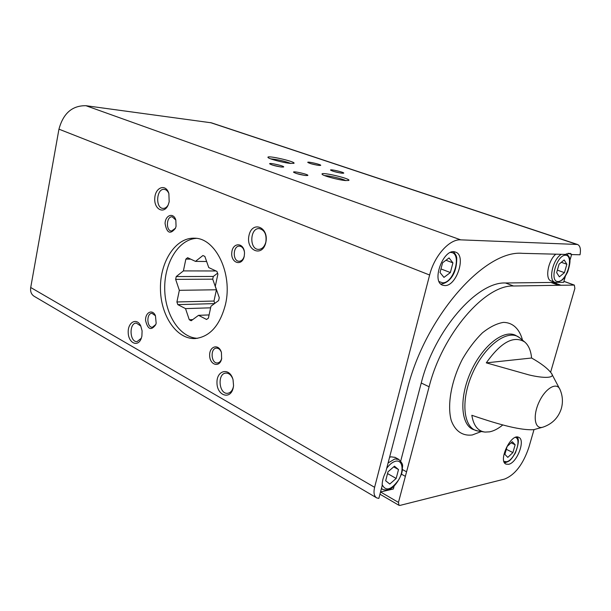 <?xml version="1.0" encoding="UTF-8"?>
<svg xmlns="http://www.w3.org/2000/svg" width="611" height="611" viewBox="0 0 611 611"><rect width="100%" height="100%" fill="white"/><g stroke="black" fill="none" stroke-linecap="round" stroke-linejoin="round"><path stroke-width="0.92" d="M534.006 429.617L528.851 447.412C523.108 464.337 514.989 474.9 504.503 479.093L399.968 505.412L399.014 505.328L398.464 502.402L405.368 476.359L401.458 474.174M394.103 486.127L393.354 488.991L380.538 491.962L398.464 502.402M400.709 461.053L421.246 383.005L429.113 386.778L406.567 471.829L402.466 469.553M382.158 485.737L378.858 498.408L376.735 497.912C374.085 496.208 373.374 492.68 374.604 487.318L429.625 275.019C434.329 255.818 449.497 238.909 460.709 239.848L577.502 244.476C580.167 245.683 581.008 249.112 580.022 254.779L572.011 254.581L570.139 253.351L565.251 254.413L522.55 253.344C484.828 249.525 425.126 316.529 407.232 389.558L385.717 472.089C383.242 476.931 382.058 481.483 382.158 485.737M555.193 282.397L553.215 282.419L560.99 285.253L574.348 285.093L574.875 288.438L550.641 372.16M565.358 276.287L563.632 282.297L558.385 282.358M421.246 383.005C434.314 330.375 477.031 281.534 505.526 282.985L550.893 282.45L558.675 285.291L560.99 285.253M429.113 386.778C442.356 333.866 485.134 284.642 513.507 286.001L558.675 285.291M568.07 253.244L572.011 254.581M376.46 497.751L34.254 296.343C31.329 294.517 30.153 291.569 30.718 287.498L58.954 129.165C63.261 113.302 72.266 105.482 85.96 105.711L211.421 122.826M444.861 285.574C456.707 286.246 466.636 255.001 455.416 252.091C443.83 247.211 430.679 281.9 442.807 285.238L444.861 285.574M571.621 254.451L569.895 260.469M542.98 427.142L533.808 429.655C518.716 430.747 491.695 422.056 471.837 415.289C473.494 425.554 477.886 431.152 485.019 432.084L489.533 431.855C493.81 431.007 498.248 428.693 502.838 424.905M531.593 358.008C541.254 363.453 547.884 368.578 551.466 373.374C555.559 378.209 543.874 378.545 528.943 374.902L486.287 362.858C500.959 342.152 513.775 335.195 524.727 341.992C528.599 345.284 530.883 350.622 531.593 358.008L486.287 362.858M156.156 323.166L155.446 315.719C152.551 308.715 145.197 312.343 145.571 320.47C147.763 329.52 151.146 330.933 155.713 324.716L156.156 323.166M176.06 226.253L175.823 220.029C173.577 212.177 165.298 214.98 165.069 223.534C166.811 233.158 170.27 234.746 175.449 228.3L176.06 226.253M244.217 256.391L244.515 253.267C244.354 242.399 232.661 241.872 231.79 252.526C230.637 263.12 242.002 266.801 244.217 256.391M221.617 358.833L221.434 352.57C218.982 343.367 209.214 345.971 209.649 355.556C209.779 365.149 219.716 367.99 221.617 358.833M141.882 336.226L142.103 330.895L140.744 325.923C136.772 317.193 127.646 322.241 128.211 332.659C128.425 343.092 137.918 347.514 141.225 338.509L141.882 336.226M169.178 201.79L168.873 193.572C165.978 183.369 155.278 187.058 154.774 198.208C153.903 209.321 164.008 214.66 168.147 205.052L169.178 201.79M265.808 242.521C269.291 227.116 252.175 220.212 248.998 235.434C245.523 250.464 262.379 257.88 265.808 242.521M233.211 387.863L233.555 385.594L233.043 379.737C229.904 367.066 216.485 369.907 216.974 382.868C217.012 395.813 230.584 400.205 233.211 387.863M225.451 304.522C232.928 273.69 215.584 237.954 194.489 238.206C175.884 237.251 160.128 261.332 160.441 288.285C160.426 315.238 176.449 339.411 195.046 338.555C209.772 336.936 219.914 325.594 225.451 304.522M345.444 180.551L348.751 180.451C351.928 178.87 320.37 171.439 322.073 174.173C322.28 175.601 338.196 179.962 345.444 180.551M290.217 163.389L293.891 163.343C296.877 161.862 266.373 154.866 267.992 157.409C268.191 158.715 282.962 162.702 290.217 163.389M342.015 173.219L343.657 173.188C345.177 172.455 329.726 168.819 330.551 170.102C332.636 171.317 336.455 172.355 342.015 173.219M281.587 167.047L283.596 167.009C285.291 166.161 268.741 162.373 269.657 163.817C271.742 165.085 275.721 166.161 281.587 167.047M305.821 175.54L307.753 175.479C309.517 174.609 292.6 170.683 293.555 172.195C295.739 173.532 299.833 174.647 305.821 175.54M318.934 165.413L320.645 165.398C322.104 164.695 306.966 161.167 307.776 162.396C309.762 163.557 313.481 164.558 318.934 165.413M508.581 464.314C517.082 462.939 525.804 439.706 518.693 437.316C511.01 433.016 497.736 461.114 506.045 464.131L508.581 464.314M406.567 471.829L405.368 476.359M232.76 378.767C231.157 374.963 228.888 373.077 225.94 373.1C217.035 373.306 218.853 394.561 227.689 393.285C230.477 392.85 232.371 390.735 233.356 386.939L233.478 386.343M265.869 241.964C266.755 234.441 264.586 229.988 259.354 228.613C249.899 227.59 249.044 249.487 258.529 249.395C262.111 249.227 264.555 246.745 265.869 241.964M168.865 193.557C167.773 191.022 166.238 189.624 164.252 189.372C156.37 188.249 155.133 208.282 163.061 208.412C165.107 208.481 166.826 207.297 168.231 204.861M140.805 326.053L136.368 323.082C128.837 322.86 129.57 342.351 137.063 341.61L141.34 338.204M221.281 352.073C220.159 349.469 218.578 348.155 216.531 348.14C210.054 348.133 211.009 363.705 217.455 362.949C219.525 362.682 220.945 361.147 221.717 358.336M244.385 251.679C243.606 248.295 241.987 246.447 239.535 246.141C232.783 245.515 232.386 261.416 239.153 261.256C241.673 261.111 243.392 259.331 244.308 255.917L244.308 255.91M175.808 219.991L172.218 216.821C166.284 216.103 165.627 231.034 171.584 231.019L175.502 228.17M155.477 315.78L151.986 313.321C146.25 313.107 146.678 327.74 152.399 327.244L155.79 324.51M317.025 165.138L311.152 163.779M304.561 175.38L296.488 173.524M280.319 166.887L272.689 165.146M340.136 172.951L333.82 171.47M290.859 163.45C284.344 161.029 277.631 159.502 270.711 158.86M345.773 180.581C342.122 178.679 328.825 175.563 324.708 175.647M389.581 457.265L391.086 456.822L395.118 457.395M550.893 282.45L553.215 282.419M554.872 282.282L551.175 280.938C544.722 279.525 547.952 260.546 555.827 254.176M566.855 264.242L564.449 272.651L559.363 276.859L556.652 272.643L559.073 264.151L564.19 259.958L566.855 264.242L561.318 262.31M557.362 270.138L564.449 272.651M442.593 262.753L440.035 272.537L443.96 277.394L450.368 272.552L452.919 262.875L449.062 257.934L442.593 262.753M440.974 268.932L450.368 272.552M445.954 260.248L452.919 262.875M394.462 466.193L388 471.791L385.663 480.773L389.78 484.049L396.172 478.444L398.509 469.561L394.462 466.193M393.675 466.873L398.509 469.561M387.542 473.571L396.172 478.444M507.13 446.481L504.885 454.355L507.794 457.372L512.904 452.583L515.134 444.777L512.278 441.7L507.13 446.481M504.961 462.474L507.084 461.58M506.328 449.306L512.904 452.583M511.094 442.792L515.134 444.777M202.913 255.52L195.474 261.378L187.608 257.705L185.866 259.102L183.399 270.902L176.228 276.562L175.647 279.364L179.344 290.317L176.907 301.971L177.801 304.622L185.523 308.608L189.288 319.759L191.174 320.752L198.544 315.329L206.579 319.469L208.397 318.155L210.978 306.187L218.631 300.559L219.265 297.649L215.286 286.254L217.906 274.125L216.943 271.406L208.756 267.58L204.853 256.406L202.913 255.52M196.261 238.366C178.504 239.474 164.267 263.02 164.71 288.751C164.909 314.482 179.733 337.669 197.529 338.311M209.092 314.932L198.544 315.329M192.709 319.622L189.288 319.759M210.627 307.822L185.523 308.608M214.469 303.614L177.801 304.622M214.789 303.384L213.98 301.047L176.907 301.971M213.98 301.047L216.424 289.767L179.344 290.317M216.424 289.767L212.72 279.166L175.647 279.364M212.72 279.166L213.308 276.455L176.228 276.562M213.308 276.455L217.592 273.186M216.019 270.971L183.399 270.902M190.724 259.156L185.866 259.102M206.633 261.5L195.474 261.378M563.9 281.373L574.065 285.047M505.526 282.985L513.507 286.001M30.718 287.498L374.604 487.318M210.383 122.582L576.731 244.354M520.152 338.173L519.426 337.6C507.909 328.474 484.645 345.482 472.479 373.397C460.075 401.221 463.482 429.281 478.245 431.038L484.317 431.992M542.232 427.333L543.202 427.074C552.291 423.889 558.324 417.771 561.295 408.713C563.159 402.099 562.693 395.607 559.882 389.23C556.514 381.73 545.279 388.428 539.078 402.023C532.708 415.533 534.564 429.098 542.232 427.333M560.119 389.765L551.466 373.374M58.954 129.165L429.625 275.019M85.96 105.711L460.709 239.848M522.489 340.083C519.541 328.939 512.797 322.493 503.403 322.387C496.751 323.494 489.747 326.984 482.392 332.858C475.121 339.983 468.477 348.713 462.481 359.039C451.353 380.531 447 404.864 451.216 420.368C455.065 431.114 462.664 436.201 472.272 434.971L481.3 431.549M515.34 335.202L514.607 334.897C502.341 329.917 481.628 347.025 470.493 372.504C459.197 397.914 460.763 424.255 472.952 429.403L477.489 430.9M561.387 254.313C552.825 258.919 547.945 280.831 555.055 282.351L556.72 282.618L562.28 279.991C563.724 278.456 563.999 278.769 567.657 271.979C572.125 257.873 569.315 256.964 566.412 253.771M558.019 281.556C566.825 281.595 574.378 255.367 565.549 255.215C556.636 254.871 548.984 281.87 558.019 281.556M439.141 281.587L442.54 282.809C454.179 283.405 462.481 252.183 450.528 252.465M386.687 468.354C389.604 464.314 392.629 461.924 395.775 461.183C402.664 459.648 404.238 470.447 398.655 479.856C391.239 490.068 385.732 491.649 382.15 484.615M388.092 462.978L394.905 458.922L398.93 459.48M394.805 457.219L398.616 459.312C404.765 465.322 401.855 465.872 402.366 470.325L401.656 473.517C399.342 479.36 396.486 483.866 393.087 487.036C389.963 489.762 386.519 490.564 382.769 489.442L381.455 488.426M503.915 461.366L506.55 461.733C514.347 460.503 522.168 439.133 515.44 437.392M211.253 122.773L577.502 244.476M515.317 335.195L519.426 337.6L524.727 341.992M379.95 494.192L398.945 505.289M563.915 281.32L574.348 285.093M195.749 338.517L195.046 338.555M453.438 251.801C455.73 254.382 456.822 256.589 456.723 258.43C456.829 275.217 448.214 283.191 441.165 284.023L440.844 284.016M382.448 489.251L381.401 488.647M516.868 437.041C519.258 438.568 518.754 443.892 515.356 453.011C509.75 462.145 508.879 460.923 505.709 462.58L504.518 462.733"/></g></svg>
